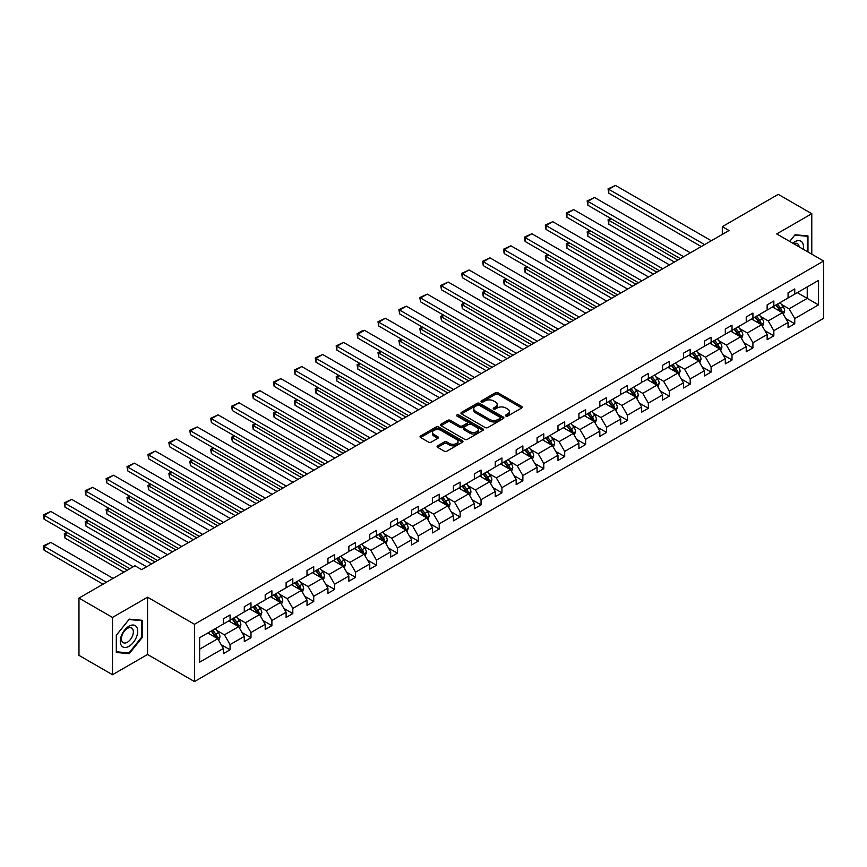 <?xml version="1.0" encoding="UTF-8"?>
<svg xmlns="http://www.w3.org/2000/svg" width="867" height="867" viewBox="0 0 867 867"><rect width="100%" height="100%" fill="white"/><g stroke="black" fill="none" stroke-linecap="round" stroke-linejoin="round"><path stroke-width="1.3" d="M505.884 416.052A1.3 0.748 0 0 0 507.726 416.052L521.706 407.989A1.864 1.073 0 0 0 522.248 407.219A1.864 1.073 0 0 0 521.706 406.46L498.016 392.784A1.864 1.073 0 0 0 495.382 392.784L481.402 400.857A1.3 0.748 0 0 0 481.022 401.388A1.3 0.748 0 0 0 481.402 401.92A1.3 0.748 0 0 0 483.244 401.92L485.054 400.879A5.961 3.435 0 0 1 493.475 400.879L495.447 402.017A5.961 3.435 0 0 1 497.192 404.455A5.961 3.435 0 0 1 495.447 406.883L493.637 407.923A1.3 0.748 0 0 0 493.258 408.455A1.3 0.748 0 0 0 493.637 408.986A1.3 0.748 0 0 0 495.48 408.986L497.29 407.945A5.961 3.435 0 0 1 505.721 407.945L507.694 409.083A5.961 3.435 0 0 1 509.438 411.522A5.961 3.435 0 0 1 507.694 413.949L505.884 414.99A1.3 0.748 0 0 0 505.504 415.521A1.3 0.748 0 0 0 505.884 416.052L505.884 414.99M437.618 445.822A1.864 1.073 0 0 0 437.066 446.581A1.864 1.073 0 0 0 437.618 447.339L444.262 451.176A1.864 1.073 0 0 0 446.895 451.176L462.425 442.213A1.864 1.073 0 0 0 462.967 441.455A1.864 1.073 0 0 0 462.425 440.696L438.735 427.019A1.864 1.073 0 0 0 436.101 427.019L420.571 435.982A1.864 1.073 0 0 0 420.029 436.74A1.864 1.073 0 0 0 420.571 437.499L428.601 442.137A1.864 1.073 0 0 0 431.235 442.137L437.878 438.301A1.864 1.073 0 0 0 438.42 437.542A1.864 1.073 0 0 0 437.878 436.784L433.901 434.475A4.974 2.872 0 0 1 432.438 432.449A4.974 2.872 0 0 1 435.516 429.794A4.974 2.872 0 0 1 440.935 430.411L456.53 439.417A4.974 2.872 0 0 1 457.993 441.455A4.974 2.872 0 0 1 454.915 444.11A4.974 2.872 0 0 1 449.496 443.481L446.895 441.986A1.864 1.073 0 0 0 444.262 441.986L437.618 445.822L437.618 447.339M147.553 597.2L112.493 617.434L78.973 598.089L78.973 655.365L112.493 674.721L147.553 654.477L194.468 681.57L194.468 624.283L147.553 597.2L147.553 654.477M811.783 254.183L811.783 213.705L776.724 233.938L823.65 261.032L194.468 624.283M811.783 213.705L778.273 194.349L722.298 226.666L722.298 234.404M78.973 598.089L134.949 565.772L141.646 569.641L728.995 230.535L722.298 226.666M485.184 427.55A1.864 1.073 0 0 0 487.818 427.55L503.348 418.577A1.864 1.073 0 0 0 503.89 417.818A1.864 1.073 0 0 0 503.348 417.06L479.657 403.383A1.864 1.073 0 0 0 477.023 403.383L461.504 412.356A1.864 1.073 0 0 0 460.951 413.115A1.864 1.073 0 0 0 461.504 413.873L485.184 427.55M457.483 416.333A1.3 0.748 0 0 1 458.806 416.518L482.854 430.411L467.356 439.363A1.864 1.073 0 0 1 464.723 439.363L441.032 425.686L441.032 424.169A1.864 1.073 0 0 0 440.49 424.928A1.864 1.073 0 0 0 441.032 425.686M441.032 424.169L447.686 420.332A1.864 1.073 0 0 1 450.309 420.332L459.922 425.881A1.864 1.073 0 0 0 462.555 425.881L466.966 423.334A1.864 1.073 0 0 0 467.508 422.576A1.864 1.073 0 0 0 466.966 421.806L456.963 416.041A1.3 0.748 0 0 1 456.573 415.51A1.3 0.748 0 0 1 457.386 414.805A1.3 0.748 0 0 1 458.806 414.968L482.886 428.872A1.864 1.073 0 0 1 483.428 429.642A1.864 1.073 0 0 1 482.886 430.4L482.886 428.872M112.493 617.434L112.493 674.721M199.638 637.722L223.361 624.012L223.361 618.832L230.069 614.963L230.069 620.143L244.277 611.939L244.277 606.759L250.986 602.89L250.986 608.07L265.194 599.866L265.194 594.675L271.891 590.806L271.891 595.997L286.11 587.793L286.11 582.602L292.808 578.733L292.808 583.924L307.016 575.721L307.016 570.529L313.724 566.66L313.724 571.852L327.932 563.637L327.932 558.456L334.64 554.587L334.64 559.768L348.848 551.564L348.848 546.383L355.557 542.514L355.557 547.695L369.765 539.491L369.765 534.31L376.473 530.431L376.473 535.622L390.681 527.418L390.681 522.227L397.379 518.358L397.379 523.549L411.597 515.345L411.597 510.154L418.295 506.285L418.295 511.476L432.503 503.272L432.503 498.081L439.211 494.212L439.211 499.392L453.419 491.188L453.419 486.008L460.128 482.139L460.128 487.319L474.336 479.115L474.336 473.935L481.044 470.066L481.044 475.246L495.252 467.042L495.252 461.862L501.95 457.982L501.95 463.173L516.168 454.969L516.168 449.778L522.866 445.909L522.866 451.1L537.085 442.896L537.085 437.705L543.782 433.836L543.782 439.027L557.99 430.823L557.99 425.632L564.699 421.763L564.699 426.943L578.907 418.739L578.907 413.559L585.615 409.69L585.615 414.87L599.823 406.666L599.823 401.486L606.532 397.617L606.532 402.797L620.739 394.593L620.739 389.402L627.437 385.533L627.437 390.724L641.656 382.52L641.656 377.329L648.353 373.46L648.353 378.651L662.572 370.447L662.572 365.256L669.27 361.387L669.27 366.578L683.478 358.364L683.478 353.183L690.186 349.314L690.186 354.495L704.394 346.291L704.394 341.11L711.103 337.241L711.103 342.422L725.311 334.218L725.311 329.037L732.019 325.158L732.019 330.349L746.227 322.145L746.227 316.954L752.924 313.085L752.924 318.276L767.143 310.072L767.143 304.881L773.841 301.012L773.841 306.203L788.06 297.999L788.06 292.808L794.757 288.939L794.757 294.119L818.491 280.42L818.491 304.881L794.757 318.579L794.757 323.77L788.06 327.639L788.06 322.459L773.841 330.663L773.841 335.843L767.143 339.712L767.143 334.532L752.924 342.736L752.924 347.916L746.227 351.785L746.227 346.605L732.019 354.809L732.019 359.989L725.311 363.869L725.311 358.678L711.103 366.882L711.103 372.073L704.394 375.942L704.394 370.751L690.186 378.955L690.186 384.146L683.478 388.015L683.478 382.824L669.27 391.028L669.27 396.219L662.572 400.088L662.572 394.908L648.353 403.112L648.353 408.292L641.656 412.161L641.656 406.981L627.437 415.185L627.437 420.365L620.739 424.234L620.739 419.054L606.532 427.258L606.532 432.449L599.823 436.318L599.823 431.127L585.615 439.331L585.615 444.522L578.907 448.391L578.907 443.2L564.699 451.404L564.699 456.595L557.99 460.464L557.99 455.273L543.782 463.487L543.782 468.668L537.085 472.537L537.085 467.356L522.866 475.56L522.866 480.741L516.168 484.61L516.168 479.429L501.95 487.633L501.95 492.814L495.252 496.693L495.252 491.502L481.044 499.706L481.044 504.897L474.336 508.766L474.336 503.575L460.128 511.779L460.128 516.97L453.419 520.839L453.419 515.648L439.211 523.852L439.211 529.043L432.503 532.912L432.503 527.732L418.295 535.936L418.295 541.116L411.597 544.985L411.597 539.805L397.379 548.009L397.379 553.189L390.681 557.058L390.681 551.878L376.473 560.082L376.473 565.262L369.765 569.142L369.765 563.951L355.557 572.155L355.557 577.346L348.848 581.215L348.848 576.024L334.64 584.228L334.64 589.419L327.932 593.288L327.932 588.097L313.724 596.301L313.724 601.492L307.016 605.361L307.016 600.181L292.808 608.385L292.808 613.565L286.11 617.434L286.11 612.254L271.891 620.458L271.891 625.638L265.194 629.507L265.194 624.327L250.986 632.531L250.986 637.722L244.277 641.591L244.277 636.4L230.069 644.604L230.069 649.795L223.361 653.664L223.361 648.473L199.638 662.171L199.638 637.722M194.468 681.57L823.65 318.308L823.65 261.032M228.725 620.924L238.642 626.646L224.434 634.85L216.674 630.374M224.434 634.85L230.069 644.604M238.642 626.646L244.277 636.4M223.361 622.777L224.434 623.395L230.069 620.143M249.642 608.84L259.558 614.573L245.35 622.777L237.591 618.301M245.35 622.777L250.986 632.531M259.558 614.573L265.194 624.327M244.277 610.704L245.35 611.322L250.986 608.07M270.558 596.767L280.475 602.5L266.267 610.704L258.507 606.228M266.267 610.704L271.891 620.458M280.475 602.5L286.11 612.254M265.194 598.631L266.267 599.249L271.891 595.997M291.464 584.694L301.391 590.427L287.183 598.631L279.423 594.144M287.183 598.631L292.808 608.385M301.391 590.427L307.016 600.181M286.11 586.558L287.183 587.176L292.808 583.924M312.38 572.621L322.307 578.343L308.088 586.558L300.329 582.071M308.088 586.558L313.724 596.301M322.307 578.343L327.932 588.097M307.016 574.474L308.088 575.103L313.724 571.852M333.296 560.548L343.224 566.27L329.005 574.474L321.245 569.998M329.005 574.474L334.64 584.228M343.224 566.27L348.848 576.024M327.932 562.401L329.005 563.019L334.64 559.768M354.213 548.475L364.129 554.197L349.921 562.401L342.162 557.925M349.921 562.401L355.557 572.155M364.129 554.197L369.765 563.951M348.848 550.328L349.921 550.946L355.557 547.695M375.129 536.391L385.046 542.124L370.838 550.328L363.078 545.852M370.838 550.328L376.473 560.082M385.046 542.124L390.681 551.878M369.765 538.255L370.838 538.873L376.473 535.622M396.046 524.318L405.962 530.051L391.754 538.255L383.994 533.769M391.754 538.255L397.379 548.009M405.962 530.051L411.597 539.805M390.681 526.182L391.754 526.8L397.379 523.549M416.951 512.245L426.878 517.978L412.67 526.182L404.911 521.696M412.67 526.182L418.295 535.936M426.878 517.978L432.503 527.732M411.597 514.098L412.67 514.727L418.295 511.476M437.868 500.172L447.795 505.894L433.576 514.098L425.816 509.623M433.576 514.098L439.211 523.852M447.795 505.894L453.419 515.648M432.503 502.026L433.576 502.643L439.211 499.392M458.784 488.099L468.711 493.822L454.492 502.026L446.733 497.55M454.492 502.026L460.128 511.779M468.711 493.822L474.336 503.575M453.419 489.953L454.492 490.57L460.128 487.319M479.7 476.026L489.617 481.749L475.409 489.953L467.649 485.477M475.409 489.953L481.044 499.706M489.617 481.749L495.252 491.502M474.336 477.88L475.409 478.497L481.044 475.246M500.617 463.943L510.533 469.676L496.325 477.88L488.565 473.404M496.325 477.88L501.95 487.633M510.533 469.676L516.168 479.429M495.252 465.807L496.325 466.424L501.95 463.173M521.533 451.87L531.449 457.603L517.241 465.807L509.482 461.32M517.241 465.807L522.866 475.56M531.449 457.603L537.085 467.356M516.168 453.734L517.241 454.351L522.866 451.1M542.439 439.797L552.366 445.53L538.158 453.734L530.398 449.247M538.158 453.734L543.782 463.487M552.366 445.53L557.99 455.273M537.085 441.65L538.158 442.278L543.782 439.027M563.355 427.724L573.282 433.446L559.063 441.65L551.304 437.174M559.063 441.65L564.699 451.404M573.282 433.446L578.907 443.2M557.99 429.577L559.063 430.195L564.699 426.943M584.271 415.651L594.198 421.373L579.98 429.577L572.22 425.101M579.98 429.577L585.615 439.331M594.198 421.373L599.823 431.127M578.907 417.504L579.98 418.122L585.615 414.87M605.188 403.567L615.104 409.3L600.896 417.504L593.136 413.028M600.896 417.504L606.532 427.258M615.104 409.3L620.739 419.054M599.823 405.431L600.896 406.049L606.532 402.797M626.104 391.494L636.02 397.227L621.812 405.431L614.053 400.955M621.812 405.431L627.437 415.185M636.02 397.227L641.656 406.981M620.739 393.358L621.812 393.976L627.437 390.724M647.02 379.421L656.937 385.154L642.729 393.358L634.969 388.871M642.729 393.358L648.353 403.112M656.937 385.154L662.572 394.908M641.656 381.285L642.729 381.903L648.353 378.651M667.926 367.348L677.853 373.07L663.645 381.285L655.886 376.798M663.645 381.285L669.27 391.028M677.853 373.07L683.478 382.824M662.572 369.201L663.645 369.819L669.27 366.578M688.842 355.275L698.769 360.997L684.551 369.201L676.791 364.725M684.551 369.201L690.186 378.955M698.769 360.997L704.394 370.751M683.478 357.128L684.551 357.746L690.186 354.495M709.759 343.202L719.686 348.924L705.467 357.128L697.707 352.652M705.467 357.128L711.103 366.882M719.686 348.924L725.311 358.678M704.394 345.055L705.467 345.673L711.103 342.422M730.675 331.118L740.591 336.851L726.383 345.055L718.624 340.579M726.383 345.055L732.019 354.809M740.591 336.851L746.227 346.605M725.311 332.982L726.383 333.6L732.019 330.349M751.591 319.045L761.508 324.778L747.3 332.982L739.54 328.495M747.3 332.982L752.924 342.736M761.508 324.778L767.143 334.532M746.227 320.909L747.3 321.527L752.924 318.276M772.508 306.972L782.424 312.705L768.216 320.909L760.457 316.422M768.216 320.909L773.841 330.663M782.424 312.705L788.06 322.459M767.143 308.825L768.216 309.454L773.841 306.203M797.304 292.656L807.231 298.378L789.133 308.825L781.373 304.35M789.133 308.825L794.757 318.579M818.491 304.881L807.231 298.378L807.231 286.923L818.491 280.42M788.06 296.752L789.133 297.37L794.757 294.119M199.638 649.177L217.736 638.719L207.809 632.997M217.736 638.719L223.361 648.473M785.838 318.623L794.757 323.77M764.932 330.695L773.841 335.843M744.016 342.768L752.924 347.916M723.1 354.852L732.019 359.989M702.183 366.925L711.103 372.073M681.267 378.998L690.186 384.146M660.351 391.071L669.27 396.219M639.445 403.144L648.353 408.292M618.529 415.217L627.437 420.365M597.612 427.301L606.532 432.449M576.696 439.374L585.615 444.522M555.78 451.447L564.699 456.595M534.874 463.52L543.782 468.668M513.958 475.593L522.866 480.741M493.041 487.666L501.95 492.814M472.125 499.75L481.044 504.897M451.208 511.823L460.128 516.97M430.292 523.896L439.211 529.043M409.387 535.969L418.295 541.116M388.47 548.042L397.379 553.189M367.554 560.125L376.473 565.262M346.637 572.198L355.557 577.346M325.721 584.271L334.64 589.419M304.805 596.344L313.724 601.492M283.899 608.417L292.808 613.565M262.983 620.49L271.891 625.638M242.066 632.574L250.986 637.722M221.15 644.647L230.069 649.795M807.968 251.983L807.968 235.922L795.028 234.762L789.674 241.416M142.188 637.559L142.188 620.306L129.248 619.146L116.308 635.24L116.308 652.493L129.248 653.653L142.188 637.559L141.516 637.169M506.404 416.236L507.694 415.499A5.961 3.435 0 0 0 509.438 413.06L509.438 411.522M497.192 404.455L497.192 405.994A5.961 3.435 0 0 1 495.447 408.433L494.157 409.17M521.685 407.999L498.016 394.333A1.864 1.073 0 0 0 495.382 394.333L481.922 402.104M503.348 417.06L503.348 418.577L479.657 404.932A1.864 1.073 0 0 0 477.023 404.932L461.526 413.884L461.504 412.356M500.053 418.349A1.3 0.748 0 0 0 500.443 417.818A1.3 0.748 0 0 0 500.053 417.287L479.267 405.29A1.3 0.748 0 0 0 477.424 405.29L475.517 406.385A5.961 3.435 0 0 0 473.772 408.823A5.961 3.435 0 0 0 475.517 411.251L489.725 419.455A5.961 3.435 0 0 0 498.146 419.455L500.053 418.349L500.053 419.899A1.3 0.748 0 0 0 500.443 419.368L500.443 417.818M473.772 408.823L473.772 410.362A5.961 3.435 0 0 0 475.517 412.8L475.517 411.251M500.053 419.899L498.146 421.004A5.961 3.435 0 0 1 489.725 421.004L475.517 412.8M441.065 425.697L447.686 421.882L447.686 420.332M467.508 422.576L467.508 424.115A1.864 1.073 0 0 1 466.966 424.884L462.555 427.42A1.864 1.073 0 0 1 459.922 427.42L450.309 421.882A1.864 1.073 0 0 0 447.686 421.882M469.892 431.636A4.974 2.872 0 0 0 475.311 432.254A4.974 2.872 0 0 0 478.389 429.598A4.974 2.872 0 0 0 476.926 427.561L471.431 424.397A1.864 1.073 0 0 0 468.809 424.397L464.398 426.943A1.864 1.073 0 0 0 463.845 427.702A1.864 1.073 0 0 0 464.398 428.461L469.892 431.636L469.892 433.175A4.974 2.872 0 0 0 475.311 433.803A4.974 2.872 0 0 0 478.389 431.148L478.389 429.598M463.845 427.702L463.845 429.252A1.864 1.073 0 0 0 464.398 430.01L464.398 428.461M469.892 433.175L464.398 430.01M457.993 441.455L457.993 443.004A4.974 2.872 0 0 1 454.915 445.66A4.974 2.872 0 0 1 449.496 445.031L446.895 443.536A1.864 1.073 0 0 0 444.262 443.536L437.64 447.35M432.438 432.449L432.438 433.999A4.974 2.872 0 0 0 433.901 436.025L433.901 434.475M437.857 438.312L433.901 436.025M462.393 442.224L438.735 428.569A1.864 1.073 0 0 0 436.101 428.569L420.603 437.51M127.882 652.862L129.248 653.653M783.443 314.461L784.678 310.906A5.029 2.904 -120 0 0 783.074 306.625L780.062 302.605M774.664 308.218L773.364 306.474M677.788 260.1L608.775 220.261L608.775 224.141L674.428 262.04M781.687 312.272L781.958 311.123A5.029 2.904 -120 0 0 780.528 308.099L777.515 304.079M776.258 304.805L779.574 309.226A2.558 1.474 60 0 1 780.029 310.007L781.958 311.123M775.911 305.011L778.913 309.02A5.029 2.904 60 0 1 780.17 311.394M611.333 218.798L608.775 220.261L608.038 219.839L610.596 218.365M608.775 224.141L608.038 219.839M704.6 244.624L608.775 189.309L608.775 193.178L701.251 246.564M711.298 240.755L615.483 185.43L608.775 189.309L608.038 188.876L615.483 185.43M608.775 193.178L608.038 188.876M762.527 326.545L763.762 322.979A5.029 2.904 -120 0 0 762.158 318.698L759.145 314.688M753.748 320.291L752.448 318.557M656.872 272.184L587.869 232.345L587.869 236.214L653.523 274.113M760.771 324.345L761.053 323.196A5.029 2.904 -120 0 0 759.611 320.172L756.598 316.152M755.341 316.878L758.658 321.299A2.558 1.474 60 0 1 759.124 322.08L761.053 323.196M754.994 317.084L758.007 321.104A5.029 2.904 60 0 1 759.254 323.478M590.416 230.871L587.869 232.345L587.132 231.912L589.679 230.449M587.869 236.214L587.132 231.912M741.61 338.618L742.846 335.052A5.029 2.904 -120 0 0 741.242 330.771L738.229 326.761M732.832 332.375L731.531 330.63M635.955 284.257L566.953 244.418L566.953 248.287L632.607 286.186M739.854 336.418L740.136 335.269A5.029 2.904 -120 0 0 738.695 332.245L735.682 328.225M734.425 328.951L737.741 333.372A2.558 1.474 60 0 1 738.207 334.153L740.136 335.269M734.078 329.157L737.091 333.177A5.029 2.904 60 0 1 738.337 335.551M569.5 242.944L566.953 244.418L566.216 243.985L568.763 242.522M566.953 248.287L566.216 243.985M683.684 256.697L587.869 201.382L587.869 205.251L680.335 258.637M690.392 252.828L594.567 197.513L587.869 201.382L587.132 200.949L594.567 197.513M587.869 205.251L587.132 200.949M662.767 268.77L566.953 213.455L566.953 217.324L659.419 270.71M669.476 264.901L573.651 209.586L566.953 213.455L566.216 213.033L573.651 209.586M566.953 217.324L566.216 213.033M803.243 249.252A12.322 7.12 120 0 0 792.774 243.204M799.114 246.867A8.442 4.866 120 0 0 797.391 243.638A8.442 4.866 120 0 0 793.738 243.757M789.707 241.438L794.757 235.152L807.296 236.268L807.296 251.593M806.462 235.791L807.296 236.268M136.531 636.92A12.322 7.12 120 0 0 133.334 625.02A12.322 7.12 120 0 0 121.434 635.576A12.322 7.12 120 0 0 124.62 647.476A12.322 7.12 120 0 0 136.531 636.92M132.553 635.793A8.442 4.866 120 0 0 131.611 628.022A8.442 4.866 120 0 0 122.225 634.872A8.442 4.866 120 0 0 123.168 642.642A8.442 4.866 120 0 0 132.553 635.793M116.449 651.843L116.449 635.121L128.977 619.537L141.516 620.653L141.516 637.364L128.977 652.959L116.308 651.767M140.682 620.176L141.516 620.653M720.705 350.691L721.929 347.125A5.029 2.904 -120 0 0 720.325 342.855L717.323 338.834M711.915 344.448L710.615 342.703M615.039 296.33L546.037 256.491L546.037 260.36L611.69 298.27M718.938 348.501L719.22 347.342A5.029 2.904 -120 0 0 717.778 344.318L714.776 340.308M713.508 341.034L716.825 345.456A2.558 1.474 60 0 1 717.291 346.226L719.22 347.342M713.162 341.23L716.175 345.25A5.029 2.904 60 0 1 717.421 347.624M548.583 255.017L546.037 256.491L545.3 256.068L547.846 254.595M546.037 260.36L545.3 256.068M641.851 280.854L546.037 225.528L546.037 229.397L638.502 282.783M648.559 276.974L552.745 221.659L546.037 225.528L545.3 225.106L552.745 221.659M546.037 229.397L545.3 225.106M699.788 362.764L701.013 359.209A5.029 2.904 -120 0 0 699.42 354.928L696.407 350.907M691.01 356.521L689.698 354.776M594.123 308.403L525.12 268.564L525.12 272.433L590.774 310.343M698.022 360.574L698.303 359.415A5.029 2.904 -120 0 0 696.862 356.391L693.86 352.381M692.603 353.107L695.908 357.529A2.558 1.474 60 0 1 696.374 358.309L698.303 359.415M692.245 353.303L695.258 357.323A5.029 2.904 60 0 1 696.515 359.697M527.667 267.09L525.12 268.564L524.383 268.141L526.93 266.668M525.12 272.433L524.383 268.141M620.935 292.927L525.12 237.601L525.12 241.47L617.586 294.856M627.643 289.058L531.829 233.732L525.12 237.601L524.383 237.179L531.829 233.732M525.12 241.47L524.383 237.179M678.872 374.837L680.107 371.282A5.029 2.904 -120 0 0 678.503 367.001L675.491 362.98M670.093 368.594L668.782 366.849M573.206 320.476L504.204 280.637L504.204 284.506L569.857 322.416M677.105 372.647L677.387 371.499A5.029 2.904 -120 0 0 675.957 368.475L672.944 364.454M671.687 365.18L674.992 369.602A2.558 1.474 60 0 1 675.458 370.382L677.387 371.499M671.329 365.386L674.342 369.396A5.029 2.904 60 0 1 675.599 371.77M506.751 279.174L504.204 280.637L503.467 280.214L506.014 278.74M504.204 284.506L503.467 280.214M600.029 305L504.204 249.674L504.204 253.554L596.669 306.929M606.727 301.131L510.912 245.805L504.204 249.674L503.467 249.252L510.912 245.805M504.204 253.554L503.467 249.252M657.955 386.91L659.191 383.355A5.029 2.904 -120 0 0 657.587 379.074L654.574 375.053M649.177 380.667L647.877 378.933M552.301 332.56L483.287 292.71L483.287 296.59L548.941 334.489M656.2 384.72L656.482 383.572A5.029 2.904 -120 0 0 655.04 380.548L652.027 376.527M650.77 377.253L654.086 381.675A2.558 1.474 60 0 1 654.552 382.455L656.482 383.572M650.423 377.459L653.425 381.48A5.029 2.904 60 0 1 654.683 383.843M485.845 291.247L483.287 292.71L482.551 292.287L485.108 290.813M483.287 296.59L482.551 292.287M579.113 317.073L483.287 261.758L483.287 265.627L575.764 319.013M585.81 313.204L489.996 257.878L483.287 261.758L482.551 261.325L489.996 257.878M483.287 265.627L482.551 261.325M637.039 398.993L638.275 395.428A5.029 2.904 -120 0 0 636.671 391.147L633.658 387.137M628.261 392.74L626.96 391.006M531.384 344.632L462.382 304.794L462.382 308.663L528.036 346.562M635.283 396.793L635.565 395.645A5.029 2.904 -120 0 0 634.124 392.621L631.111 388.6M629.854 389.326L633.17 393.748A2.558 1.474 60 0 1 633.636 394.528L635.565 395.645M629.507 389.532L632.52 393.553A5.029 2.904 60 0 1 633.766 395.926M464.929 303.32L462.382 304.794L461.645 304.36L464.192 302.897M462.382 308.663L461.645 304.36M558.196 329.146L462.382 273.831L462.382 277.7L554.847 331.086M564.905 325.277L469.08 269.962L462.382 273.831L461.645 273.398L469.08 269.962M462.382 277.7L461.645 273.398M616.123 411.066L617.358 407.501A5.029 2.904 -120 0 0 615.754 403.231L612.741 399.21M607.344 404.824L606.044 403.079M510.468 356.705L441.466 316.867L441.466 320.736L507.119 358.635M614.367 408.866L614.649 407.718A5.029 2.904 -120 0 0 613.207 404.694L610.195 400.673M608.937 401.41L612.254 405.832A2.558 1.474 60 0 1 612.72 406.601L614.649 407.718M608.591 401.605L611.603 405.626A5.029 2.904 60 0 1 612.85 407.999M444.012 315.393L441.466 316.867L440.729 316.444L443.275 314.97M441.466 320.736L440.729 316.444M537.28 341.219L441.466 285.904L441.466 289.773L533.931 343.159M543.988 337.35L448.163 282.035L441.466 285.904L440.729 285.481L448.163 282.035M441.466 289.773L440.729 285.481M595.217 423.139L596.442 419.574A5.029 2.904 -120 0 0 594.838 415.304L591.836 411.283M586.439 416.897L585.127 415.152M489.552 368.778L420.549 328.94L420.549 332.809L486.203 370.718M593.451 420.95L593.732 419.791A5.029 2.904 -120 0 0 592.291 416.767L589.289 412.757M588.021 413.483L591.337 417.905A2.558 1.474 60 0 1 591.803 418.674L593.732 419.791M587.674 413.678L590.687 417.699A5.029 2.904 60 0 1 591.933 420.072M423.096 327.466L420.549 328.94L419.812 328.517L422.359 327.043M420.549 332.809L419.812 328.517M574.301 435.212L575.525 431.658A5.029 2.904 -120 0 0 573.932 427.377L570.919 423.356M565.522 428.97L564.211 427.225M468.635 380.851L399.633 341.013L399.633 344.882L465.286 382.791M572.534 433.023L572.816 431.864A5.029 2.904 -120 0 0 571.375 428.851L568.373 424.83M567.116 425.556L570.421 429.978A2.558 1.474 60 0 1 570.887 430.758L572.816 431.864M566.758 425.762L569.771 429.772A5.029 2.904 60 0 1 571.028 432.145M402.18 339.539L399.633 341.013L398.896 340.59L401.443 339.116M399.633 344.882L398.896 340.59M553.384 447.285L554.62 443.731A5.029 2.904 -120 0 0 553.016 439.45L550.003 435.429M544.606 441.043L543.295 439.298M447.719 392.924L378.716 353.086L378.716 356.955L444.37 394.864M551.618 445.096L551.9 443.947A5.029 2.904 -120 0 0 550.469 440.924L547.456 436.903M546.199 437.629L549.505 442.051A2.558 1.474 60 0 1 549.971 442.831L551.9 443.947M545.842 437.835L548.854 441.845A5.029 2.904 60 0 1 550.111 444.218M381.263 351.623L378.716 353.086L377.979 352.663L380.526 351.189M378.716 356.955L377.979 352.663M532.468 459.369L533.704 455.804A5.029 2.904 -120 0 0 532.1 451.523L529.087 447.502M523.69 453.116L522.389 451.382M426.813 405.008L357.8 365.17L357.8 369.039L423.454 406.937M530.712 457.169L530.994 456.02A5.029 2.904 -120 0 0 529.553 452.997L526.54 448.976M525.283 449.702L528.599 454.124A2.558 1.474 60 0 1 529.065 454.904L530.994 456.02M524.936 449.908L527.938 453.929A5.029 2.904 60 0 1 529.195 456.302M360.358 363.696L357.8 365.17L357.063 364.736L359.621 363.273M357.8 369.039L357.063 364.736M511.552 471.442L512.787 467.877A5.029 2.904 -120 0 0 511.183 463.596L508.17 459.586M502.773 465.2L501.473 463.455M405.897 417.081L336.895 377.243L336.895 381.112L402.548 419.01M509.796 469.242L510.078 468.093A5.029 2.904 -120 0 0 508.636 465.07L505.624 461.049M504.366 461.775L507.683 466.197A2.558 1.474 60 0 1 508.149 466.977L510.078 468.093M504.02 461.981L507.032 466.002A5.029 2.904 60 0 1 508.279 468.375M339.441 375.769L336.895 377.243L336.158 376.809L338.704 375.346M336.895 381.112L336.158 376.809M490.635 483.515L491.871 479.95A5.029 2.904 -120 0 0 490.267 475.68L487.254 471.659M481.857 477.273L480.556 475.528M384.981 429.154L315.978 389.316L315.978 393.185L381.632 431.094M488.88 481.326L489.161 480.166A5.029 2.904 -120 0 0 487.72 477.143L484.707 473.133M483.45 473.859L486.766 478.281A2.558 1.474 60 0 1 487.232 479.05L489.161 480.166M483.103 474.054L486.116 478.075A5.029 2.904 60 0 1 487.362 480.448M318.525 387.842L315.978 389.316L315.241 388.893L317.788 387.419M315.978 393.185L315.241 388.893M469.73 495.588L470.954 492.033A5.029 2.904 -120 0 0 469.35 487.753L466.348 483.732M460.951 489.346L459.64 487.601M364.064 441.227L295.062 401.388L295.062 405.257L360.715 443.167M467.963 493.399L468.245 492.239A5.029 2.904 -120 0 0 466.804 489.216L463.802 485.206M462.534 485.932L465.85 490.354A2.558 1.474 60 0 1 466.316 491.134L468.245 492.239M462.187 486.127L465.2 490.148A5.029 2.904 60 0 1 466.446 492.521M297.609 399.915L295.062 401.388L294.325 400.966L296.872 399.492M295.062 405.257L294.325 400.966M448.813 507.661L450.038 504.106A5.029 2.904 -120 0 0 448.445 499.825L445.432 495.805M440.035 501.419L438.724 499.674M343.148 453.3L274.145 413.461L274.145 417.33L339.799 455.24M447.047 505.472L447.329 504.312A5.029 2.904 -120 0 0 445.898 501.299L442.885 497.279M441.628 498.005L444.934 502.427A2.558 1.474 60 0 1 445.4 503.207L447.329 504.312M441.27 498.211L444.283 502.221A5.029 2.904 60 0 1 445.54 504.594M276.692 411.998L274.145 413.461L273.408 413.039L275.955 411.565M274.145 417.33L273.408 413.039M427.897 519.734L429.132 516.179A5.029 2.904 -120 0 0 427.529 511.898L424.516 507.878M419.119 513.492L417.807 511.747M322.242 465.373L253.229 425.534L253.229 429.414L318.883 467.313M426.13 517.545L426.412 516.396A5.029 2.904 -120 0 0 424.982 513.372L421.969 509.352M420.712 510.078L424.017 514.499A2.558 1.474 60 0 1 424.483 515.28L426.412 516.396M420.354 510.284L423.367 514.304A5.029 2.904 60 0 1 424.624 516.667M255.776 424.071L253.229 425.534L252.492 425.112L255.039 423.638M253.229 429.414L252.492 425.112M406.981 531.818L408.216 528.252A5.029 2.904 -120 0 0 406.612 523.971L403.599 519.962M398.202 525.565L396.902 523.831M301.326 477.457L232.323 437.618L232.323 441.487L297.966 479.386M405.225 529.618L405.507 528.469A5.029 2.904 -120 0 0 404.065 525.445L401.053 521.425M399.795 522.151L403.112 526.572A2.558 1.474 60 0 1 403.578 527.353L405.507 528.469M399.449 522.357L402.451 526.377A5.029 2.904 60 0 1 403.708 528.751M234.87 436.144L232.323 437.618L231.576 437.185L234.133 435.722M232.323 441.487L231.576 437.185M516.364 353.303L420.549 297.977L420.549 301.846L513.015 355.232M523.072 349.434L427.258 294.108L420.549 297.977L419.812 297.554L427.258 294.108M420.549 301.846L419.812 297.554M495.447 365.375L399.633 310.05L399.633 313.919L492.098 367.305M502.156 361.506L406.341 306.181L399.633 310.05L398.896 309.627L406.341 306.181M399.633 313.919L398.896 309.627M474.542 377.448L378.716 322.123L378.716 326.003L471.182 379.388M481.239 373.579L385.425 318.254L378.716 322.123L377.979 321.7L385.425 318.254M378.716 326.003L377.979 321.7M453.625 389.521L357.8 334.207L357.8 338.076L450.276 391.461M460.323 385.652L364.508 330.338L357.8 334.207L357.063 333.773L361.756 331.064L364.508 330.338M357.8 338.076L357.063 333.773M432.709 401.594L336.895 346.28L336.895 350.149L429.36 403.534M439.417 397.725L343.592 342.411L336.895 346.28L336.158 345.857L343.592 342.411M336.895 350.149L336.158 345.857M411.792 413.667L315.978 358.353L315.978 362.222L408.444 415.607M418.501 409.798L322.676 354.484L315.978 358.353L315.241 357.93L322.676 354.484M315.978 362.222L315.241 357.93M390.876 425.751L295.062 370.426L295.062 374.295L387.527 427.68M397.585 421.882L301.77 366.557L295.062 370.426L294.325 370.003L301.77 366.557M295.062 374.295L294.325 370.003M369.971 437.824L274.145 382.499L274.145 386.368L366.611 439.753M376.668 433.955L280.854 378.63L274.145 382.499L273.408 382.076L280.854 378.63M274.145 386.368L273.408 382.076M349.054 449.897L253.229 394.583L253.229 398.452L345.695 451.837M355.752 446.028L259.937 390.703L253.229 394.583L252.492 394.149L259.937 390.703M253.229 398.452L252.492 394.149M328.138 461.97L232.323 406.656L232.323 410.524L324.789 463.91M334.835 458.101L239.021 402.787L232.323 406.656L231.576 406.222L239.021 402.787M232.323 410.524L231.576 406.222M386.064 543.891L387.3 540.325A5.029 2.904 -120 0 0 385.696 536.044L382.683 532.035M377.286 537.648L375.985 535.904M280.409 489.53L211.407 449.691L211.407 453.56L277.061 491.459M384.309 541.691L384.59 540.542A5.029 2.904 -120 0 0 383.149 537.518L380.136 533.498M378.879 534.224L382.195 538.645A2.558 1.474 60 0 1 382.661 539.426L384.59 540.542M378.532 534.43L381.545 538.45A5.029 2.904 60 0 1 382.791 540.824M213.954 448.217L211.407 449.691L210.67 449.269L213.217 447.795M211.407 453.56L210.67 449.269M307.221 474.043L211.407 418.728L211.407 422.597L303.873 475.983M313.93 470.174L218.105 414.86L211.407 418.728L210.67 418.306L218.105 414.86M211.407 422.597L210.67 418.306M365.148 555.964L366.383 552.398A5.029 2.904 -120 0 0 364.779 548.128L361.767 544.108M356.37 549.721L355.069 547.977M259.493 501.603L190.491 461.764L190.491 465.633L256.144 503.543M363.392 553.775L363.674 552.615A5.029 2.904 -120 0 0 362.233 549.591L359.22 545.581M357.963 546.308L361.279 550.729A2.558 1.474 60 0 1 361.745 551.499L363.674 552.615M357.616 546.503L360.629 550.523A5.029 2.904 60 0 1 361.875 552.897M193.038 460.29L190.491 461.764L189.754 461.342L192.301 459.868M190.491 465.633L189.754 461.342M286.305 486.127L190.491 430.801L190.491 434.67L282.956 488.056M293.013 482.247L197.188 426.932L190.491 430.801L189.754 430.379L197.188 426.932M190.491 434.67L189.754 430.379M344.242 568.037L345.467 564.482A5.029 2.904 -120 0 0 343.863 560.201L340.861 556.181M335.464 561.794L334.153 560.049M238.577 513.676L169.574 473.837L169.574 477.706L235.228 515.616M342.476 565.848L342.758 564.688A5.029 2.904 -120 0 0 341.316 561.675L338.314 557.654M337.046 558.381L340.363 562.802A2.558 1.474 60 0 1 340.829 563.583L342.758 564.688M336.699 558.576L339.712 562.596A5.029 2.904 60 0 1 340.959 564.97M172.121 472.363L169.574 473.837L168.837 473.415L171.384 471.941M169.574 477.706L168.837 473.415M265.389 498.2L169.574 442.874L169.574 446.743L262.04 500.129M272.097 494.331L176.283 439.005L169.574 442.874L168.837 442.452L176.283 439.005M169.574 446.743L168.837 442.452M323.326 580.11L324.561 576.555A5.029 2.904 -120 0 0 322.957 572.274L319.945 568.253M314.548 573.867L313.236 572.122M217.66 525.749L148.658 485.91L148.658 489.779L214.312 527.689M321.559 577.921L321.841 576.772A5.029 2.904 -120 0 0 320.411 573.748L317.398 569.727M316.141 570.453L319.446 574.875A2.558 1.474 60 0 1 319.912 575.655L321.841 576.772M315.783 570.659L318.796 574.669A5.029 2.904 60 0 1 320.053 577.043M151.205 484.447L148.658 485.91L147.921 485.487L150.468 484.014M148.658 489.779L147.921 485.487M244.483 510.273L148.658 454.947L148.658 458.827L241.124 512.202M251.181 506.404L155.366 451.078L148.658 454.947L147.921 454.525L155.366 451.078M148.658 458.827L147.921 454.525M302.41 592.194L303.645 588.628A5.029 2.904 -120 0 0 302.041 584.347L299.028 580.326M293.631 585.94L292.32 584.206M196.755 537.833L127.742 497.994L127.742 501.863L193.395 539.762M300.643 589.993L300.925 588.845A5.029 2.904 -120 0 0 299.494 585.821L296.481 581.8M295.224 582.526L298.53 586.948A2.558 1.474 60 0 1 298.996 587.728L300.925 588.845M294.878 582.732L297.88 586.753A5.029 2.904 60 0 1 299.137 589.116M130.288 496.52L127.742 497.994L127.005 497.56L129.551 496.097M127.742 501.863L127.005 497.56M223.567 522.346L127.742 467.031L127.742 470.9L220.207 524.286M230.264 518.477L134.45 463.151L127.742 467.031L127.005 466.598L134.45 463.151M127.742 470.9L127.005 466.598M281.493 604.266L282.729 600.701A5.029 2.904 -120 0 0 281.125 596.42L278.112 592.41M272.715 598.013L271.414 596.279M175.838 549.906L106.836 510.067L106.836 513.936L172.479 551.835M279.738 602.066L280.019 600.918A5.029 2.904 -120 0 0 278.578 597.894L275.565 593.873M274.308 594.599L277.624 599.021A2.558 1.474 60 0 1 278.09 599.801L280.019 600.918M273.961 594.805L276.963 598.826A5.029 2.904 60 0 1 278.22 601.199M109.383 508.593L106.836 510.067L106.088 509.633L108.646 508.17M106.836 513.936L106.088 509.633M202.65 534.419L106.836 479.104L106.836 482.973L199.302 536.359M209.348 530.55L113.534 475.235L106.836 479.104L106.088 478.671L113.534 475.235M106.836 482.973L106.088 478.671M260.577 616.339L261.812 612.774A5.029 2.904 -120 0 0 260.208 608.504L257.196 604.483M251.798 610.097L250.498 608.352M154.922 561.979L85.92 522.14L85.92 526.009L151.573 563.908M258.821 614.15L259.103 612.991A5.029 2.904 -120 0 0 257.662 609.967L254.649 605.946M253.392 606.683L256.708 611.105A2.558 1.474 60 0 1 257.174 611.874L259.103 612.991M253.045 606.878L256.058 610.899A5.029 2.904 60 0 1 257.304 613.272M88.467 520.666L85.92 522.14L85.183 521.717L87.73 520.243M85.92 526.009L85.183 521.717M181.734 546.492L85.92 491.177L85.92 495.046L178.385 548.432M188.442 542.623L92.617 487.308L85.92 491.177L85.183 490.755L92.617 487.308M85.92 495.046L85.183 490.755M239.66 628.412L240.896 624.847A5.029 2.904 -120 0 0 239.292 620.577L236.29 616.556M230.882 622.17L229.582 620.425M127.297 570.183L65.003 534.213L65.003 538.082L123.948 572.122M237.905 626.223L238.187 625.064A5.029 2.904 -120 0 0 236.745 622.04L233.732 618.03M232.475 618.756L235.791 623.178A2.558 1.474 60 0 1 236.257 623.947L238.187 625.064M232.128 618.951L235.141 622.972A5.029 2.904 60 0 1 236.388 625.345M67.55 532.739L65.003 534.213L64.266 533.79L66.813 532.316M65.003 538.082L64.266 533.79M160.818 558.576L65.003 503.25L65.003 507.119L157.469 560.505M167.526 554.707L71.701 499.381L65.003 503.25L64.266 502.827L71.701 499.381M65.003 507.119L64.266 502.827M218.755 640.485L219.98 636.931A5.029 2.904 -120 0 0 218.376 632.65L215.374 628.629M106.392 582.256L44.087 546.286L50.795 542.417L113.089 578.387M209.977 634.243L208.665 632.498M44.087 550.155L43.35 547.413L43.35 545.863L44.087 546.286L44.087 550.155L103.032 584.195M216.988 638.296L217.27 637.137A5.029 2.904 -120 0 0 215.829 634.124L212.827 630.103M211.559 630.829L214.875 635.251A2.558 1.474 60 0 1 215.341 636.031L217.27 637.137M211.212 631.035L214.225 635.045A5.029 2.904 60 0 1 215.471 637.418M43.35 545.863L50.795 542.417M133.204 566.78L44.087 515.323L44.087 519.192L129.855 568.709M146.61 566.78L50.795 511.454L44.087 515.323L43.35 514.9L50.795 511.454M44.087 519.192L43.35 514.9M507.694 415.499L507.694 413.949M493.637 408.986L493.637 407.923M495.447 408.433L495.447 406.883M481.402 401.92L481.402 400.857M495.382 394.333L495.382 392.784M498.016 394.333L498.016 392.784M521.706 407.989L521.706 406.46M477.023 404.932L477.023 403.383M479.657 404.932L479.657 403.383M489.725 421.004L489.725 419.455M498.146 421.004L498.146 419.455M450.309 421.882L450.309 420.332M459.922 427.42L459.922 425.881M462.555 427.42L462.555 425.881M466.966 424.884L466.966 423.334M458.806 416.518L458.806 414.968M444.262 443.536L444.262 441.986M446.895 443.536L446.895 441.986M449.496 445.031L449.496 443.481M437.878 438.301L437.878 436.784M420.571 437.499L420.571 435.982M436.101 428.569L436.101 427.019M438.735 428.569L438.735 427.019M462.425 442.213L462.425 440.696M782.067 312.488L784.646 311.004M780.528 308.099L783.074 306.625M777.493 309.855L778.913 309.02M761.15 324.561L763.729 323.077M759.611 320.172L762.158 318.698M756.577 321.928L758.007 321.104M740.234 336.645L742.813 335.15M738.695 332.245L741.242 330.771M735.66 334.001L737.091 333.177M719.317 348.718L721.897 347.223M717.778 344.318L720.325 342.855M714.744 346.074L716.175 345.25M698.401 360.791L700.98 359.306M696.862 356.391L699.42 354.928M693.828 358.147L695.258 357.323M677.485 372.864L680.075 371.379M675.957 368.475L678.503 367.001M672.911 370.22L674.342 369.396M656.579 384.937L659.158 383.452M655.04 380.548L657.587 379.074M652.006 382.304L653.425 381.48M635.663 397.021L638.242 395.525M634.124 392.621L636.671 391.147M631.089 394.377L632.52 393.553M614.746 409.094L617.326 407.598M613.207 404.694L615.754 403.231M610.173 406.45L611.603 405.626M593.83 421.167L596.409 419.671M592.291 416.767L594.838 415.304M589.257 418.523L590.687 417.699M572.914 433.24L575.493 431.755M571.375 428.851L573.932 427.377M568.34 430.596L569.771 429.772M551.997 445.313L554.587 443.828M550.469 440.924L553.016 439.45M547.424 442.679L548.854 441.845M531.092 457.386L533.671 455.901M529.553 452.997L532.1 451.523M526.518 454.752L527.938 453.929M510.175 469.47L512.755 467.974M508.636 465.07L511.183 463.596M505.602 466.825L507.032 466.002M489.259 481.543L491.838 480.047M487.72 477.143L490.267 475.68M484.686 478.898L486.116 478.075M468.343 493.616L470.922 492.12M466.804 489.216L469.35 487.753M463.769 490.971L465.2 490.148M447.426 505.689L450.006 504.204M445.898 501.299L448.445 499.825M442.853 503.044L444.283 502.221M426.51 517.762L429.1 516.277M424.982 513.372L427.529 511.898M421.936 515.128L423.367 514.304M405.604 529.835L408.184 528.35M404.065 525.445L406.612 523.971M401.031 527.201L402.451 526.377M384.688 541.918L387.267 540.423M383.149 537.518L385.696 536.044M380.114 539.274L381.545 538.45M363.772 553.991L366.351 552.496M362.233 549.591L364.779 548.128M359.198 551.347L360.629 550.523M342.855 566.064L345.434 564.58M341.316 561.675L343.863 560.201M338.282 563.42L339.712 562.596M321.939 578.137L324.518 576.653M320.411 573.748L322.957 572.274M317.365 575.504L318.796 574.669M301.033 590.21L303.613 588.726M299.494 585.821L302.041 584.347M296.449 587.577L297.88 586.753M280.117 602.294L282.696 600.798M278.578 597.894L281.125 596.42M275.543 599.65L276.963 598.826M259.2 614.367L261.78 612.871M257.662 609.967L260.208 608.504M254.627 611.723L256.058 610.899M238.284 626.44L240.863 624.944M236.745 622.04L239.292 620.577M233.711 623.796L235.141 622.972M217.368 638.513L219.947 637.028M215.829 634.124L218.376 632.65M212.794 635.869L214.225 635.045"/></g></svg>
